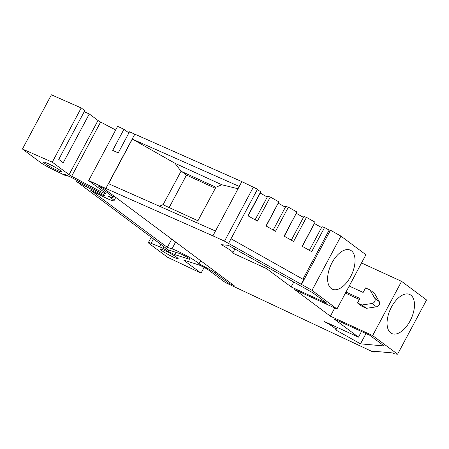 <?xml version="1.0" encoding="UTF-8"?>
<svg xmlns="http://www.w3.org/2000/svg" width="449" height="449" viewBox="0 0 449 449"><rect width="100%" height="100%" fill="white"/><g stroke="black" fill="none" stroke-linecap="round" stroke-linejoin="round"><path stroke-width="0.67" d="M48.099 163.61A10.293 0.988 -151.9 0 0 43.48 162.089A10.293 0.988 -151.9 0 0 47.774 165.355A10.293 0.988 -151.9 0 0 57.017 170.261A10.293 0.988 -151.9 0 0 61.636 171.782A10.293 0.988 -151.9 0 0 57.349 168.51A10.293 0.988 -151.9 0 0 48.099 163.61M66.463 175.189L66.362 175.879L65.431 175.57L50.597 168.336A10.293 0.988 28.1 0 1 40.416 162.431L22.45 149.029L52.264 162.162L69.056 174.689A3.429 0.331 28.1 0 0 71.66 176.249L99.65 191.061A6.858 0.657 -151.9 0 0 102.692 192.565A6.858 0.657 -151.9 0 0 105.768 193.581A6.858 0.657 -151.9 0 0 104.999 192.773L88.666 180.588L117.616 126.365L123.952 129.273L112.693 150.359L118.239 152.901L129.497 131.815L241.848 181.621L257.496 189.214L228.547 243.437L224.517 241.169L253.466 186.952M176.036 252.36L174.835 254.611L189.164 259.196A6.174 0.589 -151.9 0 0 189.921 259.286A6.174 0.589 -151.9 0 0 186.049 256.57A6.174 0.589 -151.9 0 0 179.78 253.562L168.195 249.852L76.672 181.581L99.414 193.609A6.174 0.589 -151.9 0 0 102.148 194.967A6.174 0.589 -151.9 0 0 104.92 195.882A6.174 0.589 -151.9 0 0 99.532 192.335L71.402 177.456L64.381 174.234L66.199 175.688M164.609 250.52A10.293 0.988 -151.9 0 0 159.99 248.999A10.293 0.988 -151.9 0 0 164.283 252.265A10.293 0.988 -151.9 0 0 173.527 257.17A10.293 0.988 -151.9 0 0 178.146 258.691A10.293 0.988 -151.9 0 0 173.853 255.419A10.293 0.988 -151.9 0 0 164.609 250.52M229.355 282.118L228.749 283.257L234.294 285.8L103.517 188.249L97.972 185.706L111.335 195.674A15.092 1.448 28.1 0 1 113.03 197.459A15.092 1.448 28.1 0 1 107.872 195.949A16.467 1.577 28.1 0 1 113.995 200.731A16.467 1.577 28.1 0 1 106.604 198.295A16.467 1.577 28.1 0 1 99.313 194.675L90.215 189.865L167.325 247.382L171.731 239.132M390.692 332.877A21.485 11.427 114.6 0 0 391.584 333.433A21.485 11.427 114.6 0 0 410.526 320.086A21.485 11.427 114.6 0 0 410.841 295.145A21.485 11.427 114.6 0 0 409.494 294.381A21.485 11.427 114.6 0 0 390.798 308.362A21.485 11.427 114.6 0 0 390.692 332.877M331.25 288.539A21.485 11.427 114.6 0 0 332.142 289.094A21.485 11.427 114.6 0 0 351.084 275.742A21.485 11.427 114.6 0 0 351.399 250.806A21.485 11.427 114.6 0 0 350.052 250.042A21.485 11.427 114.6 0 0 331.356 264.018A21.485 11.427 114.6 0 0 331.25 288.539M255.111 219.819L267.727 196.202L270.281 197.021L278.868 201.848L266.004 225.942L275.506 231.286L288.376 207.185L296.957 212.012L284.094 236.112L293.595 241.45L306.465 217.355L315.052 222.182L302.183 246.277L311.69 251.62L324.554 227.525L329.139 230.101L330.447 230.214L340.954 236.118L365.918 254.746L336.969 308.963L294.718 289.588L330.385 316.191L334.78 307.958M257.243 189.691L260.779 191.678L260.723 192.267L248.112 215.885M273.205 229.989L285.817 206.366L288.376 207.185M278.868 201.848L266.201 226.055M291.294 240.159L303.906 216.536L306.465 217.355M296.957 212.012L284.29 236.225M309.389 250.323L322 226.706L324.554 227.525M315.052 222.182L302.385 246.389M260.779 191.678L247.91 215.773L257.417 221.116L270.281 197.021M181.054 171.254L163.043 204.761L197.902 220.74L215.913 187.233L221.806 184.752L175.015 163.301L181.054 171.254L215.913 187.233M181.003 170.985L186.492 175.076L215.34 188.305M22.45 149.029L51.399 94.812L81.213 107.94L84.799 110.617L58.746 159.412L63.225 162.757L89.284 113.962L98.005 120.467A3.429 0.331 -151.9 0 0 100.615 122.033L115.674 130.002M169.15 207.561L186.492 175.076M163.29 204.525L159.446 206.226M197.785 223.192L198.144 220.504M238.037 188.76L221.806 184.752M330.447 230.214L301.498 284.436L228.547 243.437M302.923 279.199L329.139 230.101M345.988 292.069L359.918 298.456L357.505 302.974L361.961 306.302L366.373 308.323L376.475 306.83A3.429 2.885 -53.3 0 0 379.259 301.61L374.803 298.288L369.959 289.936L365.548 287.916L363.134 292.434L349.204 286.047M357.505 302.974L361.916 305L372.013 303.502L376.475 306.83M374.803 298.288A3.429 2.885 126.7 0 1 372.013 303.502M204.121 267.408L201.051 273.149L184.258 260.622A3.429 0.331 28.1 0 1 183.871 260.218A3.429 0.331 28.1 0 1 184.292 260.268L198.553 264.831A6.858 0.657 -151.9 0 1 209.049 270.388L225.381 282.573L373.125 352.022L374.253 352.123L372.502 351.14L392.909 352.948L394.66 353.93L397.601 354.188L426.55 299.971L401.586 281.349L361.524 262.979M374.253 352.123L374.674 351.331M260.28 193.098L267.278 197.032M278.369 203.262L285.373 207.202M296.458 213.432L303.462 217.367M314.553 223.602L321.557 227.536M163.823 246.596L162.92 248.291L165.322 249.627L166.051 248.258M174.835 254.611L167.808 251.389L168.566 249.97M167.808 251.389L165.322 249.627M175.61 242.028L171.956 248.864L167.325 247.382M84.204 111.722L89.284 113.962M123.952 129.273L128.885 132.955M132.348 139.123L108.546 183.703L215.475 231.022L239.278 186.442L132.348 139.123L175.015 163.301M301.01 284.391L303.58 279.57L231.027 238.795M345.438 293.102L359.368 299.489M366.373 308.323L361.916 305M379.259 301.61L374.415 293.264L369.959 289.936M160.832 244.363L159.558 246.748L162.92 248.291M171.956 248.864A16.467 1.577 28.1 0 1 187.822 256.407A16.467 1.577 28.1 0 1 198.98 263.911A15.092 1.448 28.1 0 1 215.385 273.289L228.749 283.257M200.681 260.729L198.98 263.911M360.496 343.855L384.114 345.949L369.864 335.319L333.949 318.857L358.47 337.143L324.01 321.344A17.837 1.712 28.1 0 1 336.02 329.661A17.837 1.712 28.1 0 1 335.459 329.785L360.496 343.855L365.997 333.551M358.47 337.143L361.496 331.485M52.264 162.162L81.213 107.94M88.666 180.588L105.829 188.457L134.779 134.234M239.278 186.442L241.848 181.621M105.829 188.457L212.899 235.843L215.475 231.022M212.899 235.843L224.517 241.169M301.498 284.436L312.004 290.34L340.954 236.118M312.004 290.34L336.969 308.963M330.385 316.191L372.636 335.566L401.586 281.349M372.636 335.566L397.601 354.188M201.051 273.149L167.494 257.221L149.523 243.818A10.293 0.988 28.1 0 1 148.366 242.606A10.293 0.988 28.1 0 1 151.089 243.302L159.558 246.748M76.672 181.581L77.228 180.537M267.385 267.234L266.633 268.637L291.154 286.928L293.758 282.056M291.154 286.928L327.063 303.395L312.818 292.765L228.401 245.322L221.396 244.705A17.837 1.712 28.1 0 1 232.885 252.731A17.837 1.712 28.1 0 1 232.172 252.838L266.633 268.637M98.005 120.467L69.056 174.689M71.66 176.249L100.615 122.033M184.258 260.622L184.427 260.308M215.385 273.289L215.991 272.15M111.947 194.535L111.335 195.674M99.97 192.57L99.414 193.609M99.65 191.061L100.52 189.427M151.089 243.302L153.457 238.862M189.164 259.196L189.427 258.714M66.677 175.284L66.362 175.879M113.838 195.949L113.03 197.459M115.775 197.397L113.995 200.731M337.227 327.405L336.02 329.661M151.246 237.212L148.366 242.606M234.894 248.971L232.885 252.731"/></g></svg>
